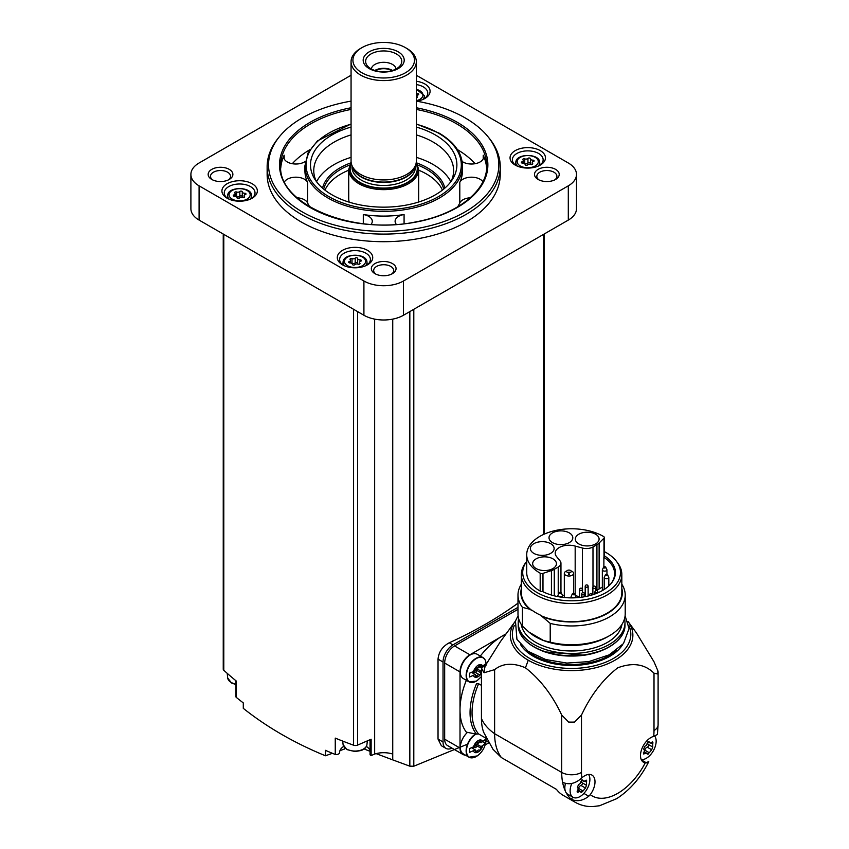 <?xml version="1.0" encoding="UTF-8"?>
<svg xmlns="http://www.w3.org/2000/svg" width="849" height="849" viewBox="0 0 849 849"><rect width="100%" height="100%" fill="white"/><g stroke="black" fill="none" stroke-linecap="round" stroke-linejoin="round"><path stroke-width="1.27" d="M611.216 583.38A43.012 24.833 180 0 0 614.602 573.712A43.012 24.833 180 0 0 603.883 557.315L603.883 566.814M609.709 585.057A43.012 24.833 0 0 0 608.818 584.123M575.176 546.077L582.446 548.04A9.328 5.381 0 0 0 592.984 546.968L596.932 544.687A13.754 7.938 0 0 0 599.118 543.042L603.989 538.16A2.335 1.348 0 0 0 604.308 537.491A2.335 1.348 0 0 0 603.639 536.547A44.87 25.905 0 0 0 554.63 530.699A44.87 25.905 0 0 0 526.72 554.684A44.87 25.905 0 0 0 540.187 573.181A2.335 1.348 0 0 0 542.978 573.383L551.436 570.57A13.754 7.938 0 0 0 554.28 569.308L558.228 567.036A9.328 5.381 0 0 0 560.956 563.227A9.328 5.381 0 0 0 560.085 560.945L556.689 556.753A13.754 7.938 0 0 1 555.204 553.166A13.754 7.938 0 0 1 575.176 546.077L575.176 594.555M603.883 557.315L604.244 555.702A43.819 25.3 180 0 1 611.598 582.902A43.819 25.3 180 0 1 542.373 591.424A2.335 1.348 180 0 1 540.187 591.074A44.87 25.905 180 0 1 526.72 572.576L526.72 554.684M604.308 551.595A48.892 28.229 180 0 1 606.165 552.614A48.892 28.229 180 0 1 616.225 561.051A48.892 28.229 180 0 1 571.897 600.795A48.892 28.229 180 0 1 526.72 561.369L525.743 562.643A50.229 29.004 180 0 0 521.36 574.476L521.36 592.676A50.229 29.004 180 0 0 532.143 610.622L532.143 610.314A50.229 29.004 0 0 0 540.505 615.154L550.216 623.389L550.216 642.173L543.615 640.549A50.94 29.407 0 0 1 535.581 636.761A50.94 29.407 0 0 1 529.023 632.123L522.432 626.127A53.614 30.957 180 0 1 517.986 613.785L517.986 595.011A53.614 30.957 180 0 1 521.36 584.197M604.308 537.491L604.308 555.384A2.335 1.348 180 0 1 604.244 555.702M616.225 561.051L617.456 562.643A50.229 29.004 180 0 1 621.829 574.476A50.229 29.004 180 0 1 571.6 603.48A50.229 29.004 180 0 1 521.36 574.476M621.829 574.476L621.829 592.676A50.229 29.004 180 0 1 593.525 618.762A50.229 29.004 180 0 1 540.505 615.451M517.986 595.011A53.614 30.957 180 0 0 522.432 607.353L529.712 609.221A50.749 29.301 180 0 1 521.36 588.495M529.712 609.221L532.143 610.622M522.432 607.353L522.432 626.127M621.829 588.495A50.749 29.301 180 0 1 598.428 617.541A50.749 29.301 180 0 1 542.936 616.852M621.829 584.197A53.614 30.957 180 0 1 625.214 595.011A53.614 30.957 180 0 1 550.216 623.389M625.214 595.011L625.214 613.785A53.614 30.957 180 0 1 609.508 635.678A53.614 30.957 180 0 1 550.216 642.173M609.508 635.678L607.481 636.846A50.749 29.301 180 0 1 543.721 640.613A50.749 29.301 180 0 1 535.708 636.846A50.749 29.301 180 0 1 535.645 636.803M621.935 624.439A50.547 29.184 180 0 1 571.6 650.981A50.547 29.184 180 0 1 521.254 624.439M624.535 618.677A53.381 30.819 180 0 1 624.981 622.635A53.381 30.819 180 0 1 571.6 653.454A53.381 30.819 180 0 1 518.219 622.635A53.381 30.819 180 0 1 518.654 618.677M657.795 670.604L654.006 661.785L636.506 633.036L628.048 621.468A61.266 35.371 180 0 1 605.804 664.576A61.266 35.371 180 0 1 528.269 660.235A61.266 35.371 0 0 1 515.152 621.468L500.432 641.6L485.352 665.574L481.436 667.834L481.436 718.456A65.267 37.685 0 0 0 494.617 733.685L561.709 772.42A13.987 8.076 0 0 0 581.491 772.42L581.491 715.07C590.734 695.235 602.801 679.487 617.711 667.834C632.664 662.231 644.762 664.014 654.006 673.204L657.795 674A13.987 8.076 0 0 0 658.102 672.302A13.987 8.076 0 0 0 657.795 670.604A86.248 49.794 180 0 1 657.795 674M481.436 667.834A65.267 37.685 0 0 0 484.1 672.737L494.617 669.638C502.81 663.175 513.083 662.56 525.446 667.802C540.389 679.487 552.476 695.235 561.709 715.07L568.65 722.074A13.987 8.076 0 0 0 574.54 722.074A86.248 49.794 180 0 1 568.65 722.074M574.54 722.074L581.491 715.07M494.617 669.638L494.617 733.685A65.267 37.685 -60 0 0 501.409 757.584L556.456 789.368A65.267 37.685 120 0 0 563.195 795.354L575.229 802.294A65.267 37.685 -60 0 1 571.112 799.227L572.937 797.222M501.409 757.584L492.993 749.296L483.665 732.294A55.949 32.304 -60 0 1 481.436 718.456M575.229 802.294C580.674 805.372 586.574 806.783 592.92 806.55L599.532 805.754L616.618 798.697C630 790.058 640.719 777.716 648.763 761.67L645.251 762.89A14.688 8.479 -60 0 1 643.531 762.275A14.688 8.479 -60 0 1 641.918 748.68A14.688 8.479 -60 0 1 653.677 736.401L657.402 734.512L658.102 724.834A13.987 8.076 0 0 1 654.006 730.543A51.28 29.609 -60 0 1 653.677 736.401M565.476 783.404A13.987 8.076 120 0 0 565.264 790.875A65.267 37.685 120 0 1 562.59 782.269C568.384 784.922 574.264 783.914 580.238 779.276L581.82 777.886A14.688 8.479 -60 0 1 591.965 775.095A14.688 8.479 -60 0 1 590.246 794.643L588.76 796.224C582.785 800.872 576.906 801.87 571.112 799.227A65.267 37.685 120 0 1 566.304 792.955A13.987 8.076 120 0 0 567.737 794.218L573.011 797.264A13.987 8.076 -60 0 1 571.833 783.436M505.993 633.991A60.608 34.989 120 0 0 505.24 634.373A60.608 34.989 -60 0 0 500.486 637.121A60.608 34.989 120 0 0 480.396 655.98A15.388 8.883 120 0 1 480.46 656.15M481.436 685.355L478.624 683.732L476.491 683.753A56.872 32.835 -60 0 0 476.491 734.13L478.624 733.971A55.482 32.029 -60 0 1 478.624 683.732M486.265 738.386L478.624 733.971M466.356 680.304A60.608 34.989 120 0 0 460.009 709.891L460.009 748.033A13.987 8.076 120 0 0 462.907 754.443A13.987 8.076 120 0 0 465.358 755.09M476.491 734.13L466.366 732.167A60.608 34.989 -60 0 1 460.009 709.891L460.009 671.909L444.674 663.058L444.674 739.192A13.987 8.076 120 0 0 447.572 745.592L462.907 754.443M556.456 789.368L516.68 766.403M471.704 682.5A13.987 8.076 -60 0 1 469.03 681.843L463.236 678.5A13.987 8.076 -60 0 1 463.236 662.347A13.987 8.076 -60 0 1 477.223 654.271L483.007 657.614A13.987 8.076 -60 0 1 484.917 659.609M500.486 637.121L469.9 654.781A13.987 8.076 120 0 0 460.009 671.909M471.704 757.87A13.987 8.076 -60 0 1 469.03 757.212L463.236 753.87A13.987 8.076 -60 0 1 467.247 732.581M485.161 744.934L488.695 742.896M517.986 609.317L454.565 645.93A13.987 8.076 120 0 0 444.674 663.058M517.986 607.332L452.92 644.9A13.987 8.076 120 0 0 443.029 662.029L443.029 741.962A13.987 8.076 120 0 0 445.927 748.372A13.987 8.076 120 0 0 452.018 748.149M467.523 744.159L413.803 766.212L409.834 766.18L392.737 759.876L392.737 319.118M445.927 748.372L441.353 745.719L438.031 739.076L438.031 659.142C438.753 651.915 442.499 646.46 449.248 642.778A419.586 242.241 180 0 0 517.986 603.172M351.062 75.253L199.09 162.987A27.975 16.152 0 0 0 190.898 174.406L190.898 208.674A27.975 16.152 0 0 0 199.09 220.093L363.913 315.255A27.975 16.152 0 0 0 403.477 315.255L568.299 220.093A27.975 16.152 0 0 0 576.492 208.674L576.492 174.406A27.975 16.152 0 0 0 568.299 162.987L416.328 75.253M190.898 174.406A27.975 16.152 0 0 0 199.09 185.835L363.913 280.998A27.975 16.152 0 0 0 403.477 280.998L568.299 185.835A27.975 16.152 0 0 0 576.492 174.406M515.226 165.088A17.712 10.23 0 0 0 540.282 165.088A17.712 10.23 0 0 0 540.282 150.623A17.712 10.23 0 0 0 515.226 150.623A17.712 10.23 0 0 0 515.226 165.088L515.226 165.088M416.562 101.18A17.712 10.23 0 0 0 424.903 98.473A17.712 10.23 0 0 0 429.403 88.413A17.712 10.23 0 0 0 416.328 81.271M227.108 198.199A17.712 10.23 0 0 0 252.164 198.199A17.712 10.23 0 0 0 252.164 183.734A17.712 10.23 0 0 0 227.108 183.734A17.712 10.23 0 0 0 227.108 198.199L227.108 198.199M342.487 264.814A17.712 10.23 0 0 0 367.543 264.814A17.712 10.23 0 0 0 367.543 250.349A17.712 10.23 0 0 0 342.487 250.349A17.712 10.23 0 0 0 342.487 264.814L342.487 264.814M267.138 166.797L267.138 174.406A116.546 67.294 0 0 0 301.278 221.992A116.546 67.294 0 0 0 428.299 236.574A116.546 67.294 0 0 0 500.241 174.406L500.241 166.797A116.546 67.294 180 0 1 383.695 234.091A116.546 67.294 180 0 1 267.138 166.797A116.546 67.294 180 0 1 278.154 138.249L279.417 136.689A115.156 66.487 180 0 1 351.062 101.137M555.596 169.365A12.353 7.132 180 0 1 555.596 179.457A12.353 7.132 180 0 1 538.128 179.457A12.353 7.132 180 0 1 538.128 169.365A12.353 7.132 180 0 1 555.596 169.365M229.262 169.365A12.353 7.132 180 0 1 229.262 179.457A12.353 7.132 180 0 1 211.783 179.457A12.353 7.132 180 0 1 211.783 169.365A12.353 7.132 180 0 1 229.262 169.365M392.429 263.572A12.353 7.132 180 0 1 392.429 273.665A12.353 7.132 180 0 1 374.961 273.665A12.353 7.132 180 0 1 374.961 263.572A12.353 7.132 180 0 1 392.429 263.572M375.863 274.131A10.018 5.784 180 0 1 373.666 270.523A10.018 5.784 180 0 1 379.853 265.175A10.018 5.784 180 0 1 390.784 266.427A10.018 5.784 180 0 1 393.713 270.523A10.018 5.784 180 0 1 391.516 274.131M212.696 179.935A10.018 5.784 180 0 1 210.499 176.316A10.018 5.784 180 0 1 216.686 170.967A10.018 5.784 180 0 1 227.606 172.22A10.018 5.784 180 0 1 230.546 176.316A10.018 5.784 180 0 1 228.349 179.935M539.041 179.935A10.018 5.784 180 0 1 536.844 176.316A10.018 5.784 180 0 1 543.031 170.967A10.018 5.784 180 0 1 553.951 172.22A10.018 5.784 180 0 1 556.891 176.316A10.018 5.784 180 0 1 554.694 179.935M235.98 680.771L235.98 696.721A3.492 2.016 0 0 0 236.086 697.22A419.586 242.241 0 0 0 243.292 702.908L243.292 708.353C267.042 727.232 294.423 743.034 325.422 755.769L325.422 750.325A419.586 242.241 0 0 0 335.259 754.485A3.492 2.016 0 0 0 339.632 752.532A3.492 2.016 0 0 0 339.632 752.511L339.632 752.532M223.245 234.037L223.245 669.203A3.492 2.016 0 0 0 223.786 670.275A419.586 242.241 0 0 0 236.086 680.856L236.086 697.22M392.737 759.876L392.631 754.018A18.646 10.772 0 0 0 374.653 754.05L371.13 755.589L371.13 739.214L357.556 745.125A3.492 2.016 0 0 1 353.577 745.21A419.586 242.241 0 0 1 335.259 738.11L335.259 754.485M370.1 754.188A2.335 1.348 0 0 0 370.047 754.453A2.335 1.348 0 0 0 371.13 755.589M370.047 750.558A15.388 8.883 0 0 0 366.375 746.441M343.654 746.441A15.388 8.883 0 0 0 339.632 752.352M374.653 754.05L374.653 319.118M392.631 759.855L376.128 753.625M370.047 751.301L364.964 749.327L364.964 748.277M344.609 747.82L344.609 748.977L339.95 750.633M332.415 753.307L325.422 755.769M416.328 101.137A115.156 66.487 180 0 1 465.114 117.884A115.156 66.487 180 0 1 487.963 136.689L489.236 138.249A116.546 67.294 180 0 1 500.241 166.797M487.963 136.689A115.156 66.487 180 0 1 383.695 231.374A115.156 66.487 180 0 1 279.417 136.689M462.121 161.448A12.119 6.994 0 0 0 475.578 163.613A12.119 6.994 0 0 0 483.622 157.023A12.119 6.994 0 0 0 483.208 155.208A103.026 59.483 180 0 1 486.636 168.208M475.09 163.708A103.026 59.483 0 0 0 457.452 149.626M309.938 149.626A103.026 59.483 0 0 0 292.289 163.708M280.743 168.208A103.026 59.483 180 0 1 284.171 155.208A12.119 6.994 0 0 0 283.757 157.023A12.119 6.994 0 0 0 291.801 163.613A12.119 6.994 0 0 0 305.258 161.448M396.345 224.391A12.119 6.994 0 0 1 395.103 221.302A12.119 6.994 0 0 1 404.082 214.542A78.787 45.485 180 0 1 363.298 214.542L363.298 223.669M371.045 224.391A12.119 6.994 0 0 0 372.287 221.302A12.119 6.994 0 0 0 363.298 214.542M482.879 181.771A12.119 6.994 0 0 0 470.951 177.197A12.119 6.994 0 0 0 459.797 182.376A78.787 45.485 180 0 0 462.482 170.607L462.482 165.842A78.787 45.485 180 0 1 383.695 211.337A78.787 45.485 180 0 1 304.908 165.842L304.908 170.607A78.787 45.485 180 0 0 307.593 182.376A12.119 6.994 0 0 0 296.439 177.197A12.119 6.994 0 0 0 284.511 181.771M307.593 182.376L307.593 202.932A78.787 45.485 0 0 0 309.768 206.891M457.622 206.891A78.787 45.485 0 0 0 459.797 202.932A12.119 6.994 0 0 1 470.25 197.785M416.328 127.074A73.194 42.259 180 0 1 435.452 135.012A73.194 42.259 180 0 1 452.782 178.842A73.194 42.259 180 0 1 383.695 207.156A73.194 42.259 180 0 1 314.597 178.842A73.194 42.259 180 0 1 351.062 127.074M416.328 134.895A69.926 40.37 180 0 1 433.139 142.059A69.926 40.37 180 0 1 453.621 170.607A69.926 40.37 180 0 1 451.084 181.378M316.306 181.378A69.926 40.37 180 0 1 313.759 170.607A69.926 40.37 180 0 1 351.062 134.895M416.328 157.352A69.926 40.37 180 0 1 433.139 164.515A69.926 40.37 180 0 1 450.819 181.739M316.571 181.739A69.926 40.37 180 0 1 351.062 157.352M418.663 170.193A60.608 34.989 180 0 1 426.548 174.034A60.608 34.989 180 0 1 442.414 190.123M324.965 190.123A60.608 34.989 180 0 1 348.727 170.193M349.226 202.179A34.968 20.185 180 0 1 348.727 198.772L348.727 169.46L351.093 161.979M416.286 161.979L418.663 169.46L418.663 198.772A34.968 20.185 180 0 1 418.154 202.179M405.451 47.65L406.767 48.414A32.633 18.837 180 0 1 416.328 61.733L416.328 161.087A32.633 18.837 180 0 1 415.734 164.653A32.633 18.837 180 0 1 406.767 174.406A32.633 18.837 180 0 1 374.133 179.107A32.633 18.837 180 0 1 351.645 164.653A32.633 18.837 180 0 1 351.062 161.087L351.062 61.733A32.633 18.837 180 0 1 360.613 48.414L361.939 47.65A30.766 17.765 180 0 1 405.451 47.65A30.766 17.765 180 0 1 405.451 72.781A30.766 17.765 180 0 1 361.939 72.781A30.766 17.765 180 0 1 361.939 47.65M416.328 61.733A32.633 18.837 180 0 1 406.767 75.062A32.633 18.837 180 0 1 371.204 79.148A32.633 18.837 180 0 1 351.062 61.733M398.202 68.589A20.514 11.844 180 0 1 363.881 63.282A20.514 11.844 180 0 1 389.001 48.775A20.514 11.844 180 0 1 398.202 68.589M396.472 68.748A18.062 10.432 180 0 1 367.203 65.628A18.062 10.432 180 0 1 383.695 50.94A18.062 10.432 180 0 1 400.187 65.628A18.062 10.432 180 0 1 396.472 68.748M371.363 68.992A12.353 7.132 180 0 1 383.695 62.317A12.353 7.132 180 0 1 396.027 68.992M374.844 70.467A12.353 7.132 180 0 1 392.535 70.467M375.491 70.658A11.653 6.728 180 0 1 391.898 70.658M381.275 71.709A9.636 5.561 180 0 1 386.115 71.709M307.593 202.932A12.119 6.994 0 0 0 297.129 197.785M366.662 265.291A15.388 8.883 0 0 0 370.397 259.486A15.388 8.883 0 0 0 355.009 250.604A15.388 8.883 0 0 0 339.632 259.486A15.388 8.883 0 0 0 343.367 265.291M357.673 258.499A1.305 0.753 0 0 0 357.673 258.478A1.305 0.753 0 0 0 356.686 257.746A1.305 0.753 0 0 0 355.211 258.117A2.282 1.316 0 0 1 352.006 258.616A1.305 0.753 0 0 0 350.679 258.595A1.305 0.753 0 0 0 350.011 259.253A1.305 0.753 0 0 0 350.213 259.656A2.282 1.316 0 0 1 350.552 260.346A2.282 1.316 0 0 1 349.353 261.503A1.305 0.753 0 0 0 348.663 262.171A1.305 0.753 0 0 0 350.011 262.925A2.282 1.316 0 0 1 352.356 264.241A2.282 1.316 0 0 1 352.356 264.283A1.305 0.753 0 0 0 352.356 264.304A1.305 0.753 0 0 0 353.343 265.037A1.305 0.753 0 0 0 354.808 264.655A2.282 1.316 0 0 1 358.023 264.166A1.305 0.753 0 0 0 359.339 264.177A1.305 0.753 0 0 0 360.008 263.519A1.305 0.753 0 0 0 359.817 263.126A2.282 1.316 0 0 1 359.477 262.437A2.282 1.316 0 0 1 360.676 261.269A1.305 0.753 0 0 0 361.366 260.611A1.305 0.753 0 0 0 360.018 259.858A2.282 1.316 0 0 1 357.673 258.542A2.282 1.316 0 0 0 357.673 258.542L357.673 263.296A2.282 1.316 0 0 0 358.374 264.251M251.283 198.677A15.388 8.883 0 0 0 255.018 192.872A15.388 8.883 0 0 0 239.63 183.989A15.388 8.883 0 0 0 224.253 192.872A15.388 8.883 0 0 0 227.988 198.677M242.294 191.885A1.305 0.753 0 0 0 242.294 191.863A1.305 0.753 0 0 0 241.307 191.131A1.305 0.753 0 0 0 239.832 191.503A2.282 1.316 0 0 1 236.627 192.001A1.305 0.753 0 0 0 235.3 191.991A1.305 0.753 0 0 0 234.632 192.649A1.305 0.753 0 0 0 234.833 193.041A2.282 1.316 0 0 1 235.173 193.731A2.282 1.316 0 0 1 233.974 194.888A1.305 0.753 0 0 0 233.284 195.557A1.305 0.753 0 0 0 234.632 196.31A2.282 1.316 0 0 1 236.977 197.626A2.282 1.316 0 0 1 236.977 197.668A1.305 0.753 0 0 0 236.977 197.69A1.305 0.753 0 0 0 237.964 198.422A1.305 0.753 0 0 0 239.429 198.05A2.282 1.316 0 0 1 242.644 197.552A1.305 0.753 0 0 0 243.96 197.562A1.305 0.753 0 0 0 244.629 196.904A1.305 0.753 0 0 0 244.438 196.512A2.282 1.316 0 0 1 244.098 195.822A2.282 1.316 0 0 1 245.297 194.654A1.305 0.753 0 0 0 245.987 193.997A1.305 0.753 0 0 0 244.639 193.243A2.282 1.316 0 0 1 242.294 191.927A2.282 1.316 0 0 1 242.294 191.885M424.022 98.951A15.388 8.883 0 0 0 427.758 93.146A15.388 8.883 0 0 0 416.328 84.56M416.328 93.379A2.282 1.316 0 0 0 417.379 93.517A1.305 0.753 0 0 1 418.727 94.26A1.305 0.753 0 0 1 418.037 94.929A2.282 1.316 0 0 0 416.838 96.086A2.282 1.316 0 0 0 417.177 96.786A1.305 0.753 0 0 1 417.368 97.179A1.305 0.753 0 0 1 416.328 97.911M539.402 165.566A15.388 8.883 0 0 0 543.137 159.761A15.388 8.883 0 0 0 527.749 150.878A15.388 8.883 0 0 0 512.371 159.761A15.388 8.883 0 0 0 516.107 165.566M530.413 158.774A1.305 0.753 0 0 0 530.413 158.752A1.305 0.753 0 0 0 529.426 158.02A1.305 0.753 0 0 0 527.951 158.392A2.282 1.316 0 0 1 524.746 158.89A1.305 0.753 0 0 0 523.419 158.869A1.305 0.753 0 0 0 522.751 159.527A1.305 0.753 0 0 0 522.952 159.92A2.282 1.316 0 0 1 523.292 160.62A2.282 1.316 0 0 1 522.093 161.777A1.305 0.753 0 0 0 521.403 162.435A1.305 0.753 0 0 0 522.751 163.188A2.282 1.316 0 0 1 525.096 164.515A2.282 1.316 0 0 1 525.096 164.547A1.305 0.753 0 0 0 525.096 164.568A1.305 0.753 0 0 0 526.083 165.3A1.305 0.753 0 0 0 527.547 164.929A2.282 1.316 0 0 1 530.763 164.43A1.305 0.753 0 0 0 532.079 164.451A1.305 0.753 0 0 0 532.748 163.793A1.305 0.753 0 0 0 532.556 163.401A2.282 1.316 0 0 1 532.217 162.7A2.282 1.316 0 0 1 533.416 161.543A1.305 0.753 0 0 0 534.106 160.875A1.305 0.753 0 0 0 532.758 160.121A2.282 1.316 0 0 1 530.413 158.805A2.282 1.316 0 0 1 530.413 158.774M357.673 258.574L357.673 263.254A2.282 1.316 0 0 0 357.673 263.296M357.673 263.201A1.305 0.753 0 0 0 356.654 262.5A1.305 0.753 0 0 0 355.211 262.882A2.282 1.316 0 0 1 352.006 263.37A1.305 0.753 0 0 0 351.645 263.286M530.413 158.848L530.413 163.528A2.282 1.316 0 0 0 530.413 163.57A2.282 1.316 0 0 0 531.113 164.526M530.413 163.464A1.305 0.753 0 0 0 529.394 162.775A1.305 0.753 0 0 0 527.951 163.146A2.282 1.316 0 0 1 524.746 163.645A1.305 0.753 0 0 0 524.385 163.56M242.294 191.959L242.294 196.639A2.282 1.316 0 0 0 242.294 196.681A2.282 1.316 0 0 0 242.994 197.637M242.294 196.586A1.305 0.753 0 0 0 241.275 195.886A1.305 0.753 0 0 0 239.832 196.268A2.282 1.316 0 0 1 236.627 196.756A1.305 0.753 0 0 0 236.266 196.671M506.057 633.895L505.24 634.373M476.926 667.187L476.968 667.208A2.282 1.316 120 0 0 477 667.229A1.305 0.753 120 0 0 476.947 667.197A1.305 0.753 120 0 0 475.822 667.685A1.305 0.753 120 0 0 475.408 669.139A2.282 1.316 120 0 1 475.249 670.721L469.55 673.193L469.55 677.003L475.249 674.52A2.282 1.316 120 0 1 475.408 675.921A1.305 0.753 120 0 0 475.642 676.844A1.305 0.753 120 0 0 476.968 676.059A2.282 1.316 120 0 1 479.282 674.679A2.282 1.316 120 0 1 479.314 674.7A1.305 0.753 120 0 0 479.335 674.711A1.305 0.753 120 0 0 480.46 674.223A1.305 0.753 120 0 0 480.874 672.769A2.282 1.316 120 0 1 481.022 671.188L481.436 670.954M485.31 664.098L481.022 667.388A2.282 1.316 120 0 1 480.874 665.987A1.305 0.753 120 0 0 480.64 665.064A1.305 0.753 120 0 0 479.314 665.849A2.282 1.316 120 0 1 477 667.229L476.915 667.176M482.805 745.539L485.31 743.268L485.31 739.468L481.022 742.758A2.282 1.316 120 0 1 480.874 741.357A1.305 0.753 120 0 0 480.64 740.434A1.305 0.753 120 0 0 479.314 741.219A2.282 1.316 120 0 1 477 742.599A2.282 1.316 120 0 1 476.968 742.578A1.305 0.753 120 0 0 476.947 742.567A1.305 0.753 120 0 0 475.822 743.055A1.305 0.753 120 0 0 475.408 744.509A2.282 1.316 120 0 1 475.249 746.091L469.55 748.563L469.55 752.373L475.249 749.89A2.282 1.316 120 0 1 475.408 751.291A1.305 0.753 120 0 0 475.642 752.214A1.305 0.753 120 0 0 476.968 751.429A2.282 1.316 120 0 1 479.282 750.049A2.282 1.316 120 0 1 479.314 750.07A1.305 0.753 120 0 0 479.335 750.081A1.305 0.753 120 0 0 480.46 749.593A1.305 0.753 120 0 0 480.874 748.139A2.282 1.316 120 0 1 481.022 746.558L482.805 745.539A6.994 4.033 -60 0 1 478.136 752.034A6.994 4.033 -60 0 1 473.477 750.919M482.72 666.401L483.314 666.752M481.022 671.188L476.745 668.715L480.035 666.815M479.059 666.253L481.022 667.388M471.8 672.535L475.249 674.52M479.25 674.658L475.026 672.228A2.282 1.316 120 0 0 474.994 672.206A2.282 1.316 120 0 0 472.935 673.183M475.079 672.259A1.305 0.753 120 0 0 476.193 671.729A1.305 0.753 120 0 0 476.586 670.296L480.874 672.769M476.745 668.715A2.282 1.316 120 0 0 476.586 670.296M482.72 741.771L485.31 743.268M481.022 746.558L476.745 744.085L480.035 742.185M479.059 741.623L481.022 742.758M471.8 747.905L475.249 749.89M474.994 747.576L475.026 747.598A2.282 1.316 120 0 0 474.994 747.576A2.282 1.316 120 0 0 472.935 748.553M475.079 747.619A1.305 0.753 120 0 0 476.193 747.099A1.305 0.753 120 0 0 476.586 745.655L480.874 748.139M476.745 744.085A2.282 1.316 120 0 0 476.586 745.655M566.304 792.955A13.987 8.076 -60 0 1 565.264 790.875M588.537 774.447A13.987 8.076 -60 0 1 588.58 785.877A13.987 8.076 -60 0 1 580.005 796.574A13.987 8.076 -60 0 1 573.011 797.264M582.106 782.746A1.539 0.891 120 0 1 582.223 784.2A1.539 0.891 120 0 1 580.992 785.442L585.439 788.01L583.04 790.992L580.918 792.213L581.798 792.467M580.918 792.213L580.228 791.438L580.918 792.213M577.394 787.256L578.222 788.7L577.278 792.213L580.228 791.438M582.064 779.806L583.04 780.369L580.918 781.589L580.228 783.553L578.519 784.572L577.469 787.299M584.844 781.133L586.489 782.088C586.85 780.284 586.5 779.785 585.439 780.581L584.059 781.335M586.341 780.178L585.439 780.581M586.489 782.088L586.489 785.283L582.043 782.714A2.696 1.549 120 0 1 582.011 782.693L586.468 785.272M585.439 788.01L586.489 785.283M654.759 736.147A13.987 8.076 -60 0 1 654.866 747.576A13.987 8.076 -60 0 1 646.259 758.316A13.987 8.076 -60 0 1 641.26 759.632M648.36 744.499A1.539 0.891 120 0 1 648.477 745.942A1.539 0.891 120 0 1 647.246 747.184L651.692 749.752L649.294 752.745L647.182 753.965L648.063 754.209M647.182 753.965L646.492 753.19L647.182 753.965M643.659 749.009L644.487 750.452L643.531 753.954L646.492 753.19M648.328 741.548L649.294 742.111L647.182 743.331L646.492 745.295L644.784 746.313L643.722 749.041M647.904 741.761L650.323 743.077L648.891 741.633M651.109 742.875L652.754 743.83C653.114 742.026 652.754 741.527 651.692 742.323L650.323 743.077M652.605 741.92L651.692 742.323M652.754 743.83L652.754 747.024L648.307 744.456A2.696 1.549 120 0 1 648.265 744.435L652.722 747.014M651.692 749.752L652.754 747.024M581.756 780.093A2.696 1.549 120 0 0 582.011 782.693M580.992 785.442A2.696 1.549 120 0 0 578.594 788.424L583.04 790.992M578.031 789.57A1.539 0.891 120 0 0 578.594 788.424M648.02 741.835A2.696 1.549 120 0 0 648.265 744.435M647.246 747.184A2.696 1.549 120 0 0 644.847 750.166L649.294 752.745M644.295 751.323A1.539 0.891 120 0 0 644.847 750.166M485.352 665.574A87.532 50.537 0 0 0 484.1 672.737M529.023 632.123L543.615 640.549M564.32 595.17A13.754 7.938 0 0 0 562.516 595.627M575.633 595.69L579.591 596.751M533.841 553.368A11.886 6.866 0 0 0 546.798 554.853A11.886 6.866 0 0 0 554.132 548.518A11.886 6.866 0 0 0 542.246 541.651A11.886 6.866 0 0 0 530.36 548.518A11.886 6.866 0 0 0 533.841 553.368M552.497 542.596A11.886 6.866 0 0 0 565.455 544.082A11.886 6.866 0 0 0 572.799 537.735A11.886 6.866 0 0 0 560.913 530.88A11.886 6.866 0 0 0 549.016 537.735A11.886 6.866 0 0 0 552.497 542.596M578.806 543.922A11.886 6.866 0 0 0 591.764 545.408A11.886 6.866 0 0 0 599.097 539.062A11.886 6.866 0 0 0 587.211 532.206A11.886 6.866 0 0 0 575.325 539.062A11.886 6.866 0 0 0 578.806 543.922M536.144 568.554A11.886 6.866 0 0 0 549.091 570.04A11.886 6.866 0 0 0 556.435 563.704A11.886 6.866 0 0 0 544.549 556.838A11.886 6.866 0 0 0 532.652 563.704A11.886 6.866 0 0 0 536.144 568.554M602.344 587.052L596.476 590.522M571.122 570.963A4.638 2.674 180 0 1 572.237 571.441A4.638 2.674 180 0 1 573.595 573.34A4.638 2.674 180 0 1 568.957 576.015A4.638 2.674 180 0 1 564.32 573.34A4.638 2.674 180 0 1 566.792 570.963M570.592 570.486A2.303 1.337 180 0 1 569.552 572.714A2.303 1.337 180 0 1 566.729 571.09A2.303 1.337 180 0 1 570.592 570.486M605.602 566.92A1.189 0.69 180 0 1 603.851 567.843A1.189 0.69 180 0 1 605.602 566.92L606.961 569.806A2.303 1.337 180 0 1 604.658 571.144A2.303 1.337 180 0 1 602.344 569.806L602.344 589.981A2.303 1.337 0 0 0 602.525 590.49M561.051 592.506A1.189 0.69 180 0 1 559.406 593.504A1.189 0.69 180 0 1 561.051 592.506M574.264 593.578A1.189 0.69 180 0 1 572.619 594.576A1.189 0.69 180 0 1 574.264 593.578M607.353 574.476A1.189 0.69 180 0 1 605.708 575.473A1.189 0.69 180 0 1 607.353 574.476M558.228 567.036L558.228 593.918M592.984 546.968L592.984 587.02M582.446 548.04L582.446 589.132M624.981 622.635L624.981 624.917A53.381 30.819 180 0 1 571.6 655.736A53.381 30.819 180 0 1 518.219 624.917L518.219 622.635M609.094 646.853A52.68 30.415 180 0 1 534.095 646.853M616.735 650.122A53.381 30.819 180 0 1 526.454 650.122M622.55 644.699A54.081 31.222 180 0 1 571.6 665.467A54.081 31.222 180 0 1 520.639 644.699M628.833 625.458A59.228 34.193 180 0 1 571.589 668.439A59.228 34.193 180 0 1 514.356 625.448M525.446 667.802L528.269 660.235M561.709 715.07L561.709 772.42A65.267 37.685 -60 0 0 562.59 782.269M645.251 762.89A51.28 29.609 -60 0 1 590.246 794.643M654.006 673.204L654.006 730.543M581.82 777.886A51.28 29.609 -60 0 1 581.491 772.42M543.593 534.435L543.593 234.356M413.803 766.212L413.803 309.291M568.299 220.093L568.299 185.835M199.09 220.093L199.09 185.835M363.913 315.255L363.913 280.998M403.477 315.255L403.477 280.998M223.786 670.275L223.786 234.356M353.577 745.21L353.577 309.291M357.556 745.125L357.556 311.583M409.834 766.18L409.834 311.583M416.328 107.759A104.194 60.162 180 0 1 457.367 122.362A104.194 60.162 180 0 1 445.056 213.513A104.194 60.162 180 0 1 290.995 192.362A104.194 60.162 180 0 1 351.062 107.759M416.328 109.425A103.026 59.483 180 0 1 456.55 123.784A103.026 59.483 180 0 1 486.721 165.842C487.453 190.24 457.76 214.266 416.243 221.801C352.579 235.651 277.772 204.004 280.658 165.842A103.026 59.483 180 0 1 351.062 109.425M483.208 155.208L483.208 158.827M284.171 155.208L284.171 158.827M404.082 214.542L404.082 223.669M459.797 182.376L459.797 202.932M416.328 124.23A77.62 44.817 180 0 1 438.583 133.208A77.62 44.817 180 0 1 431.791 200.067A77.62 44.817 180 0 1 317.558 188.361A77.62 44.817 180 0 1 351.062 124.23M416.901 162.997A61.775 35.669 180 0 1 427.376 167.847A61.775 35.669 180 0 1 444.865 188.096M322.524 188.096A61.775 35.669 180 0 1 350.478 162.997M417.878 165.12A60.608 34.989 180 0 1 426.548 169.269A60.608 34.989 180 0 1 443.698 189.094M323.692 189.094A60.608 34.989 180 0 1 349.501 165.12M418.663 169.46A34.968 20.185 180 0 1 408.422 183.734A34.968 20.185 180 0 1 370.313 188.117A34.968 20.185 180 0 1 348.727 169.46M416.18 162.849A34.034 19.644 180 0 1 407.753 182.599A34.034 19.644 180 0 1 366.089 185.517A34.034 19.644 180 0 1 351.199 162.849M416.052 163.539A33.567 19.378 180 0 1 407.424 182.408A33.567 19.378 180 0 1 366.8 185.443A33.567 19.378 180 0 1 351.337 163.539M415.394 165.682L415.394 167.179A31.7 18.307 180 0 1 406.109 180.115A31.7 18.307 180 0 1 371.565 184.084A31.7 18.307 180 0 1 351.995 167.179L351.995 165.682M415.14 166.436A31.7 18.307 180 0 1 406.109 177.07A31.7 18.307 180 0 1 373.433 181.453A31.7 18.307 180 0 1 352.239 166.436M415.734 164.653L414.885 167.211A31.763 18.338 180 0 1 406.151 176.709A31.763 18.338 180 0 1 374.388 181.272A31.763 18.338 180 0 1 352.505 167.211L351.645 164.653M365.367 265.886A11.95 6.898 0 0 0 366.948 262.001L367.256 264.867M366.948 262.001C366.81 252.96 343.219 252.96 343.081 262.001A11.95 6.898 0 0 0 344.662 265.886M347.549 265.705A10.559 6.092 0 0 0 365.219 262.967A10.559 6.092 0 0 0 352.282 255.496A10.559 6.092 0 0 0 347.549 265.705M249.988 199.271A11.95 6.898 0 0 0 251.569 195.387L251.866 198.252M251.569 195.387C251.431 186.345 227.84 186.345 227.702 195.387A11.95 6.898 0 0 0 229.283 199.271M232.17 199.09A10.559 6.092 0 0 0 249.829 196.352A10.559 6.092 0 0 0 236.903 188.892A10.559 6.092 0 0 0 232.17 199.09M422.728 99.535A11.95 6.898 0 0 0 424.298 95.661L424.606 98.526M416.328 100.702A10.559 6.092 0 0 0 422.929 95.046A10.559 6.092 0 0 0 416.328 89.389M538.107 166.149A11.95 6.898 0 0 0 539.688 162.276L539.985 165.141M539.688 162.276C539.55 153.234 515.959 153.234 515.821 162.276A11.95 6.898 0 0 0 517.402 166.149M520.288 165.969A10.559 6.092 0 0 0 537.948 163.241A10.559 6.092 0 0 0 525.022 155.77A10.559 6.092 0 0 0 520.288 165.969M360.018 261.577L360.018 259.858M359.817 263.912L359.817 263.126M349.353 262.829L349.353 261.503M352.006 263.37L352.006 258.616M355.211 262.882L355.211 258.117M532.758 161.851L532.758 160.121M532.556 164.186L532.556 163.401M522.093 163.104L522.093 161.777M524.746 163.645L524.746 158.89M527.951 163.146L527.951 158.392M417.379 95.237L417.379 93.517M417.177 97.571L417.177 96.786M244.639 194.962L244.639 193.243M244.438 197.308L244.438 196.512M233.974 196.215L233.974 194.888M236.627 196.756L236.627 192.001M239.832 196.268L239.832 191.503M366.948 744.584C366.577 747.162 364.677 749.126 361.271 750.474L355.084 751.556L346.848 749.582L343.081 744.584A11.95 6.898 0 0 0 346.562 749.041A11.95 6.898 0 0 0 359.244 750.612A11.95 6.898 0 0 0 366.948 744.584L367.341 740.859M235.98 684.591L231.469 682.967L227.702 677.969A11.95 6.898 0 0 0 231.183 682.426A11.95 6.898 0 0 0 235.98 684.114M452.92 644.9L449.248 642.778M443.029 662.029L438.031 659.142M443.029 741.962L438.031 739.076M469.9 654.781L454.565 645.93M460.009 748.033L444.674 739.192M481.436 676.568L477.234 680.548A13.839 7.991 -60 0 1 476.257 681.163L469.03 681.843A13.987 8.076 -60 0 1 469.03 665.69A13.987 8.076 -60 0 1 483.007 657.614C485.214 658.941 486.212 661.52 485.999 665.372M477.234 680.548L476.247 681.174A13.839 7.991 -60 0 1 466.483 675.475A13.839 7.991 -60 0 1 476.331 658.537A13.839 7.991 -60 0 1 486.042 664.342M481.436 673.31A6.994 4.033 -60 0 1 478.136 676.664A6.994 4.033 -60 0 1 473.477 675.549M473.477 671.739A6.994 4.033 -60 0 1 478.136 665.245A6.994 4.033 -60 0 1 482.805 666.359M485.999 740.742L485.968 738.216A13.839 7.991 -60 0 1 485.999 740.742C485.257 747.056 482.338 752.118 477.234 755.918L469.03 757.212A13.987 8.076 -60 0 1 466.748 746.462A13.987 8.076 -60 0 1 475.302 734.12M477.234 755.918A13.839 7.991 -60 0 1 476.257 756.533A13.839 7.991 -60 0 1 466.483 751.068A13.839 7.991 -60 0 1 475.939 734.13M473.477 747.109A6.994 4.033 -60 0 1 478.136 740.615A6.994 4.033 -60 0 1 482.805 741.729M479.717 665.329L480.874 665.987M475.472 675.199L476.968 676.059M479.717 740.699L480.874 741.357M475.472 750.569L476.968 751.429M588.76 796.224L583.889 793.412M646.503 762.89L641.409 759.951M577.076 791.162L578.519 792M643.33 752.914L644.784 753.742M551.436 570.57L551.436 595.032M542.978 573.383L542.978 591.732M603.989 538.16L603.989 556.891M599.118 543.042L599.118 588.909M540.187 573.181L540.187 591.074M554.28 569.308L554.28 595.807M596.932 544.687L596.932 590.172M584.176 593.44A1.465 0.849 180 0 1 584.6 594.045A1.465 0.849 180 0 1 584.176 594.64A1.465 0.849 180 0 1 582.573 594.831A1.465 0.849 180 0 1 581.671 594.045L581.671 597.197M597.431 591.392A1.465 0.849 180 0 1 597.866 591.986A1.465 0.849 180 0 1 597.431 592.591A1.465 0.849 180 0 1 595.828 592.772A1.465 0.849 180 0 1 594.926 591.986L594.926 593.982M582.106 589.015A1.465 0.849 180 0 1 582.531 589.609A1.465 0.849 180 0 1 582.106 590.214A1.465 0.849 180 0 1 580.504 590.395A1.465 0.849 180 0 1 579.591 589.609L579.591 597.441M587.71 585.778A1.465 0.849 180 0 1 588.134 586.372A1.465 0.849 180 0 1 587.71 586.977A1.465 0.849 180 0 1 586.107 587.158A1.465 0.849 180 0 1 585.194 586.372L585.194 596.624M595.382 586.977A1.465 0.849 180 0 1 595.807 587.572A1.465 0.849 180 0 1 595.382 588.177A1.465 0.849 180 0 1 593.78 588.357A1.465 0.849 180 0 1 592.878 587.572L592.878 594.682M561.157 592.581L562.516 595.467A2.303 1.337 180 0 1 560.213 596.794A2.303 1.337 180 0 1 557.899 595.467L557.899 596.603M574.37 593.653L575.728 596.539A2.303 1.337 180 0 1 573.966 597.834M573.075 597.855A2.303 1.337 180 0 1 571.112 596.539L571.112 597.866M607.459 574.55L608.818 577.437A2.303 1.337 180 0 1 606.515 578.763A2.303 1.337 180 0 1 604.201 577.437L604.201 589.471M560.956 563.227L560.956 592.453M624.981 624.917C625.66 641.621 600.275 656.341 571.897 656.033C543.307 656.532 517.519 641.759 518.219 624.917M601.304 650.78L584.653 655.226L544.793 651.873L541.895 650.78M518.092 615.758L515.47 621.001L516.924 639.329L528.089 651.31L545.769 659.546L566.888 663.069L588.697 661.636L609.168 654.866L623.484 643.574L629.056 628.589L625.097 615.758M658.102 672.302L658.102 724.834M488.069 741.814L485.893 741.686M544.145 534.191L544.145 234.037M462.482 165.842C462.111 153.032 454.332 142.133 439.166 133.144L416.328 123.975M351.062 123.975L317.515 140.838L308.145 152.756L304.908 165.842M343.081 262.001L342.773 264.867M227.702 195.387L227.394 198.252M424.298 95.661L416.328 89.103M515.821 162.276L515.513 165.141M359.477 264.124L359.477 262.437M350.552 262.957L350.552 260.346M530.413 163.57L530.413 158.805M532.217 164.398L532.217 162.7M523.292 163.22L523.292 160.62M416.838 97.784L416.838 96.086M242.294 196.681L242.294 191.927M244.098 197.52L244.098 195.822M235.173 196.342L235.173 193.731M370.047 739.681L370.047 754.453M343.081 744.584L342.709 741.103M227.702 677.969L227.203 673.342M474.994 672.206L479.282 674.679M577.84 789.973L580.567 791.544M581.639 780.019L583.688 781.207M644.094 751.715L646.821 753.296M564.32 573.34L564.32 597.516M573.595 573.34L573.595 593.387M569.424 574.412L568.957 573.606L568.49 574.412L569.424 574.412M568.49 572.258L568.957 573.606L569.424 572.258M581.671 594.045A1.465 1.465 0 0 1 583.136 592.57A1.465 1.465 0 0 1 584.6 594.045L584.6 596.73M592.22 594.894A1.465 1.465 0 0 0 589.323 595.223M594.926 591.986A1.465 1.465 0 0 1 596.391 590.522A1.465 1.465 0 0 1 597.866 591.986L597.866 592.825M579.591 589.609A1.465 1.465 0 0 1 581.066 588.145A1.465 1.465 0 0 1 582.531 589.609L582.531 592.708M585.194 586.372A1.465 1.465 0 0 1 586.67 584.908A1.465 1.465 0 0 1 588.134 586.372L588.134 595.998M592.878 587.572A1.465 1.465 0 0 1 594.342 586.107A1.465 1.465 0 0 1 595.807 587.572L595.807 590.639M562.516 595.467L562.516 597.325M559.268 592.581L557.899 595.467M575.728 596.539L575.728 597.76M572.481 593.653L571.112 596.539M608.818 577.437L608.818 585.916M605.56 574.55L604.201 577.437M606.961 569.806L606.961 574.327M603.703 566.92L602.344 569.806"/></g></svg>
